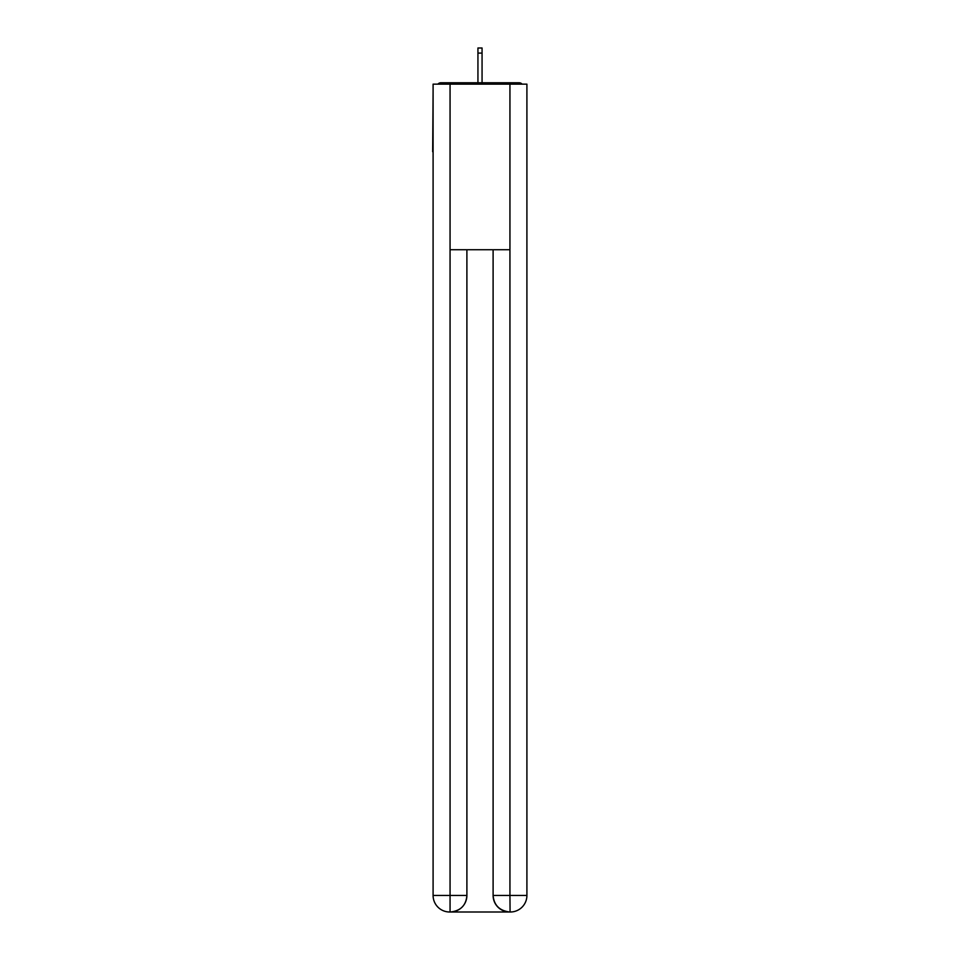 <?xml version="1.0" encoding="UTF-8"?>
<svg xmlns="http://www.w3.org/2000/svg" width="960" height="960" viewBox="0 0 960 960"><rect width="100%" height="100%" fill="white"/><g stroke="black" fill="none" stroke-linecap="round" stroke-linejoin="round"><path stroke-width="1.44" d="M526.908 91.32L526.908 209.712M433.092 151.752L433.092 209.712M432.672 151.752L433.092 91.32M522.132 84.144A4.14 4.14 0 0 0 519.048 82.764L440.952 82.764A4.14 4.14 0 0 0 437.868 84.144M519.048 82.764L501.528 82.764L519.048 82.764M458.472 82.764L440.952 82.764L458.472 82.764M482.064 53.1L477.936 53.1L477.936 48L482.064 48L482.064 82.764M477.936 53.1L477.936 82.764M449.64 912A16.56 16.56 0 0 1 433.092 895.44L466.896 895.44L466.896 249.72L466.896 895.44A16.56 16.56 0 0 1 450.336 912L449.64 912A16.56 16.56 0 0 1 433.092 895.44L433.092 84.144L450.06 84.144L450.06 249.72L509.94 249.72L509.94 84.144L450.06 84.144M509.94 84.144L526.908 84.144L526.908 895.44A16.56 16.56 0 0 1 510.36 912L509.664 912A16.56 16.56 0 0 1 493.104 895.44L493.104 249.72L493.104 895.44C493.956 905.196 499.464 910.716 509.664 912L450.336 912C460.572 910.932 466.092 905.412 466.896 895.44M493.104 895.44L509.94 895.44L510.072 912M450.06 249.72L450.06 912M509.94 249.72L509.94 895.44L526.908 895.44"/></g></svg>
